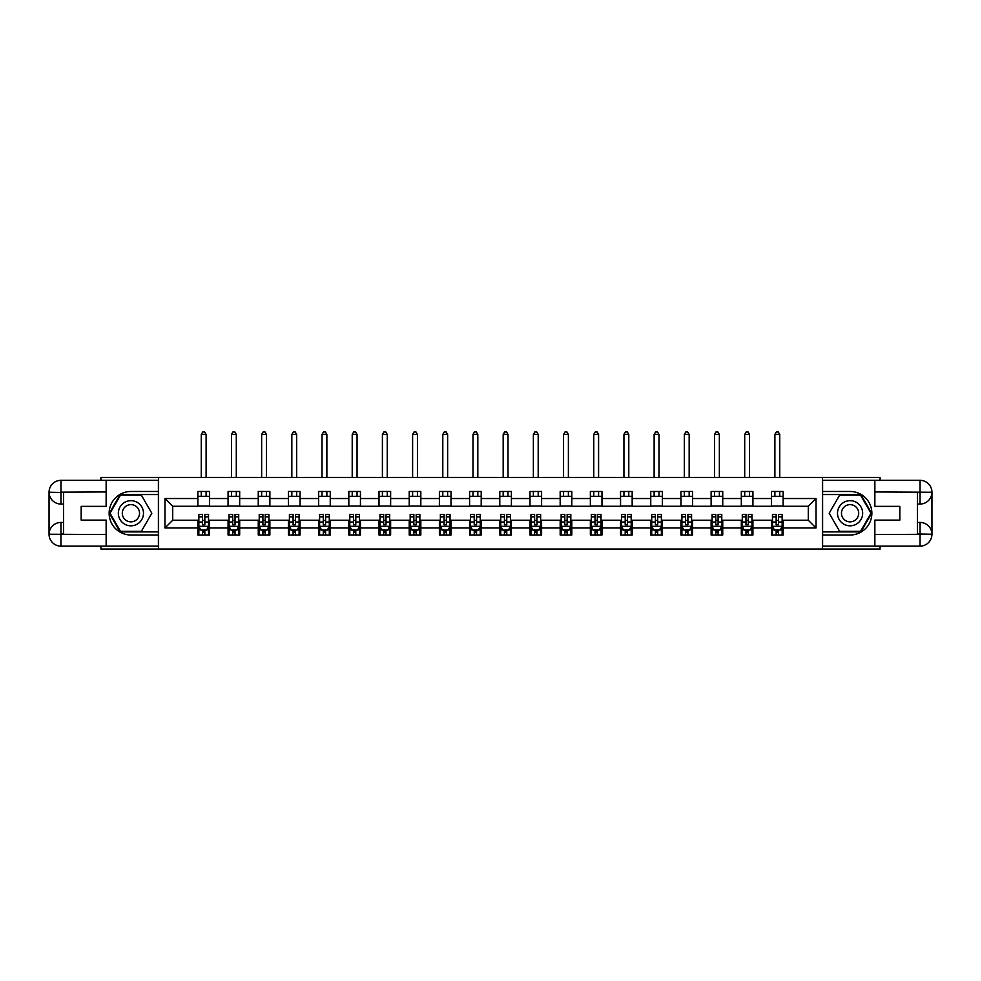 <?xml version="1.0" encoding="UTF-8"?>
<svg xmlns="http://www.w3.org/2000/svg" width="981" height="981" viewBox="0 0 981 981"><rect width="100%" height="100%" fill="white"/><g stroke="black" fill="none" stroke-linecap="round" stroke-linejoin="round"><path stroke-width="1.47" d="M100.92 546.135L100.92 549.041L880.08 549.041L880.08 546.135M880.08 480.334L880.08 477.44L822.409 477.44L822.409 549.041M822.409 477.44L100.92 477.44L100.92 480.334M158.591 549.041L158.591 477.44M783.12 498.532L783.12 491.469L771.507 491.469L771.507 498.532L752.93 498.532L752.93 491.469L741.317 491.469L741.317 498.532L722.739 498.532L722.739 491.469L711.127 491.469L711.127 498.532L692.549 498.532L692.549 491.469L680.937 491.469L680.937 498.532L662.359 498.532L662.359 491.469L650.746 491.469L650.746 498.532L632.169 498.532L632.169 491.469L620.556 491.469L620.556 498.532L601.978 498.532L601.978 491.469L590.366 491.469L590.366 498.532L571.788 498.532L571.788 491.469L560.176 491.469L560.176 498.532L541.598 498.532L541.598 491.469L529.985 491.469L529.985 498.532L511.408 498.532L511.408 491.469L499.795 491.469L499.795 498.532L481.205 498.532L481.205 491.469L469.592 491.469L469.592 498.532L451.015 498.532L451.015 491.469L439.402 491.469L439.402 498.532L420.824 498.532L420.824 491.469L409.212 491.469L409.212 498.532L390.634 498.532L390.634 491.469L379.022 491.469L379.022 498.532L360.444 498.532L360.444 491.469L348.831 491.469L348.831 498.532L330.254 498.532L330.254 491.469L318.641 491.469L318.641 498.532L300.063 498.532L300.063 491.469L288.451 491.469L288.451 498.532L269.873 498.532L269.873 491.469L258.261 491.469L258.261 498.532L239.683 498.532L239.683 491.469L228.07 491.469L228.07 498.532L209.493 498.532L209.493 491.469L197.88 491.469L197.88 498.532L164.98 498.532L164.98 527.95L172.717 520.212L197.88 520.212L197.88 535.013L209.493 535.013L209.493 520.212L228.07 520.212L228.07 535.013L239.683 535.013L239.683 520.212L258.261 520.212L258.261 535.013L269.873 535.013L269.873 520.212L288.451 520.212L288.451 535.013L300.063 535.013L300.063 520.212L318.641 520.212L318.641 535.013L330.254 535.013L330.254 520.212L348.831 520.212L348.831 535.013L360.444 535.013L360.444 520.212L379.022 520.212L379.022 535.013L390.634 535.013L390.634 520.212L409.212 520.212L409.212 535.013L420.824 535.013L420.824 520.212L439.402 520.212L439.402 535.013L451.015 535.013L451.015 520.212L469.592 520.212L469.592 535.013L481.205 535.013L481.205 520.212L499.795 520.212L499.795 535.013L511.408 535.013L511.408 520.212L529.985 520.212L529.985 535.013L541.598 535.013L541.598 520.212L560.176 520.212L560.176 535.013L571.788 535.013L571.788 520.212L590.366 520.212L590.366 535.013L601.978 535.013L601.978 520.212L620.556 520.212L620.556 535.013L632.169 535.013L632.169 520.212L650.746 520.212L650.746 535.013L662.359 535.013L662.359 520.212L680.937 520.212L680.937 535.013L692.549 535.013L692.549 520.212L711.127 520.212L711.127 535.013L722.739 535.013L722.739 520.212L741.317 520.212L741.317 535.013L752.93 535.013L752.93 520.212L771.507 520.212L771.507 535.013L783.12 535.013L783.12 520.212L808.283 520.212L808.283 506.27L783.12 506.27L783.12 498.532L816.02 498.532L816.02 527.95L783.12 527.95M771.507 527.95L752.93 527.95M741.317 527.95L722.739 527.95M711.127 527.95L692.549 527.95M680.937 527.95L662.359 527.95M650.746 527.95L632.169 527.95M620.556 527.95L601.978 527.95M590.366 527.95L571.788 527.95M560.176 527.95L541.598 527.95M529.985 527.95L511.408 527.95M499.795 527.95L481.205 527.95M469.592 527.95L451.015 527.95M439.402 527.95L420.824 527.95M409.212 527.95L390.634 527.95M379.022 527.95L360.444 527.95M348.831 527.95L330.254 527.95M318.641 527.95L300.063 527.95M288.451 527.95L269.873 527.95M258.261 527.95L239.683 527.95M228.07 527.95L209.493 527.95M197.88 527.95L164.98 527.95M771.507 498.532L771.507 506.27L752.93 506.27L752.93 498.532M741.317 498.532L741.317 506.27L722.739 506.27L722.739 498.532M711.127 498.532L711.127 506.27L692.549 506.27L692.549 498.532M680.937 498.532L680.937 506.27L662.359 506.27L662.359 498.532M650.746 498.532L650.746 506.27L632.169 506.27L632.169 498.532M620.556 498.532L620.556 506.27L601.978 506.27L601.978 498.532M590.366 498.532L590.366 506.27L571.788 506.27L571.788 498.532M560.176 498.532L560.176 506.27L541.598 506.27L541.598 498.532M529.985 498.532L529.985 506.27L511.408 506.27L511.408 498.532M499.795 498.532L499.795 506.27L481.205 506.27L481.205 498.532M469.592 498.532L469.592 506.27L451.015 506.27L451.015 498.532M439.402 498.532L439.402 506.27L420.824 506.27L420.824 498.532M409.212 498.532L409.212 506.27L390.634 506.27L390.634 498.532M379.022 498.532L379.022 506.27L360.444 506.27L360.444 498.532M348.831 498.532L348.831 506.27L330.254 506.27L330.254 498.532M318.641 498.532L318.641 506.27L300.063 506.27L300.063 498.532M288.451 498.532L288.451 506.27L269.873 506.27L269.873 498.532M258.261 498.532L258.261 506.27L239.683 506.27L239.683 498.532M228.07 498.532L228.07 506.27L209.493 506.27L209.493 498.532M197.88 498.532L197.88 506.27L172.717 506.27L164.98 498.532M172.717 506.27L172.717 520.212M816.02 527.95L808.283 520.212M808.283 506.27L816.02 498.532M197.88 496.3L209.493 496.3M197.88 506.073L209.493 506.073M197.88 520.396L198.849 520.396M202.527 520.396L204.845 520.396M208.524 520.396L209.493 520.396M197.88 530.169L198.849 530.169M202.527 530.169L204.845 530.169M208.524 530.169L209.493 530.169M228.07 520.396L229.039 520.396M232.718 520.396L235.035 520.396M238.714 520.396L239.683 520.396M228.07 530.169L229.039 530.169M232.718 530.169L235.035 530.169M238.714 530.169L239.683 530.169M228.07 496.3L239.683 496.3M228.07 506.073L239.683 506.073M258.261 520.396L259.229 520.396M262.908 520.396L265.226 520.396M268.904 520.396L269.873 520.396M258.261 530.169L259.229 530.169M262.908 530.169L265.226 530.169M268.904 530.169L269.873 530.169M258.261 496.3L269.873 496.3M258.261 506.073L269.873 506.073M288.451 520.396L289.42 520.396M293.098 520.396L295.416 520.396M299.095 520.396L300.063 520.396M288.451 530.169L289.42 530.169M293.098 530.169L295.416 530.169M299.095 530.169L300.063 530.169M288.451 496.3L300.063 496.3M288.451 506.073L300.063 506.073M318.641 520.396L319.61 520.396M323.289 520.396L325.606 520.396M329.285 520.396L330.254 520.396M318.641 530.169L319.61 530.169M323.289 530.169L325.606 530.169M329.285 530.169L330.254 530.169M318.641 496.3L330.254 496.3M318.641 506.073L330.254 506.073M348.831 520.396L349.8 520.396M353.479 520.396L355.796 520.396M359.475 520.396L360.444 520.396M348.831 530.169L349.8 530.169M353.479 530.169L355.796 530.169M359.475 530.169L360.444 530.169M348.831 496.3L360.444 496.3M348.831 506.073L360.444 506.073M379.022 520.396L379.99 520.396M383.669 520.396L385.987 520.396M389.665 520.396L390.634 520.396M379.022 530.169L379.99 530.169M383.669 530.169L385.987 530.169M389.665 530.169L390.634 530.169M379.022 496.3L390.634 496.3M379.022 506.073L390.634 506.073M409.212 520.396L410.181 520.396M413.859 520.396L416.189 520.396M419.856 520.396L420.824 520.396M409.212 530.169L410.181 530.169M413.859 530.169L416.189 530.169M419.856 530.169L420.824 530.169M409.212 496.3L420.824 496.3M409.212 506.073L420.824 506.073M439.402 520.396L440.371 520.396M444.05 520.396L446.38 520.396M450.046 520.396L451.015 520.396M439.402 530.169L440.371 530.169M444.05 530.169L446.38 530.169M450.046 530.169L451.015 530.169M439.402 496.3L451.015 496.3M439.402 506.073L451.015 506.073M469.592 520.396L470.561 520.396M474.24 520.396L476.57 520.396M480.249 520.396L481.205 520.396M469.592 530.169L470.561 530.169M474.24 530.169L476.57 530.169M480.249 530.169L481.205 530.169M469.592 496.3L481.205 496.3M469.592 506.073L481.205 506.073M499.795 520.396L500.751 520.396M504.43 520.396L506.76 520.396M510.439 520.396L511.408 520.396M499.795 530.169L500.751 530.169M504.43 530.169L506.76 530.169M510.439 530.169L511.408 530.169M499.795 496.3L511.408 496.3M499.795 506.073L511.408 506.073M529.985 520.396L530.954 520.396M534.62 520.396L536.95 520.396M540.629 520.396L541.598 520.396M529.985 530.169L530.954 530.169M534.62 530.169L536.95 530.169M540.629 530.169L541.598 530.169M529.985 496.3L541.598 496.3M529.985 506.073L541.598 506.073M560.176 520.396L561.144 520.396M564.811 520.396L567.141 520.396M570.819 520.396L571.788 520.396M560.176 530.169L561.144 530.169M564.811 530.169L567.141 530.169M570.819 530.169L571.788 530.169M560.176 496.3L571.788 496.3M560.176 506.073L571.788 506.073M590.366 520.396L591.335 520.396M595.013 520.396L597.331 520.396M601.01 520.396L601.978 520.396M590.366 530.169L591.335 530.169M595.013 530.169L597.331 530.169M601.01 530.169L601.978 530.169M590.366 496.3L601.978 496.3M590.366 506.073L601.978 506.073M620.556 520.396L621.525 520.396M625.204 520.396L627.521 520.396M631.2 520.396L632.169 520.396M620.556 530.169L621.525 530.169M625.204 530.169L627.521 530.169M631.2 530.169L632.169 530.169M620.556 496.3L632.169 496.3M620.556 506.073L632.169 506.073M650.746 520.396L651.715 520.396M655.394 520.396L657.711 520.396M661.39 520.396L662.359 520.396M650.746 530.169L651.715 530.169M655.394 530.169L657.711 530.169M661.39 530.169L662.359 530.169M650.746 496.3L662.359 496.3M650.746 506.073L662.359 506.073M680.937 520.396L681.905 520.396M685.584 520.396L687.902 520.396M691.58 520.396L692.549 520.396M680.937 530.169L681.905 530.169M685.584 530.169L687.902 530.169M691.58 530.169L692.549 530.169M680.937 496.3L692.549 496.3M680.937 506.073L692.549 506.073M711.127 520.396L712.096 520.396M715.774 520.396L718.092 520.396M721.771 520.396L722.739 520.396M711.127 530.169L712.096 530.169M715.774 530.169L718.092 530.169M721.771 530.169L722.739 530.169M711.127 496.3L722.739 496.3M711.127 506.073L722.739 506.073M741.317 520.396L742.286 520.396M745.965 520.396L748.282 520.396M751.961 520.396L752.93 520.396M741.317 530.169L742.286 530.169M745.965 530.169L748.282 530.169M751.961 530.169L752.93 530.169M741.317 496.3L752.93 496.3M741.317 506.073L752.93 506.073M771.507 520.396L772.476 520.396M776.155 520.396L778.473 520.396M782.151 520.396L783.12 520.396M771.507 530.169L772.476 530.169M776.155 530.169L778.473 530.169M782.151 530.169L783.12 530.169M771.507 496.3L783.12 496.3M771.507 506.073L783.12 506.073M202.527 532.499L204.845 532.499M198.849 516.828L202.527 516.828L202.527 514.4L198.849 514.4L198.849 526.208L200.786 530.083L206.586 530.083L208.524 526.208L208.524 514.4L204.845 514.4L204.845 516.828L208.524 516.828M208.524 526.208L208.524 535.013M198.849 526.208L198.849 535.013M204.845 530.083L204.845 535.013M202.527 535.013L202.527 530.083M202.527 516.828L202.527 524.761L204.845 524.761L204.845 516.828M206.108 496.3L206.108 491.469M206.108 477.44L206.108 434.473L201.264 434.473L201.264 477.44M201.264 496.3L201.264 491.469M201.264 434.473L202.711 431.959L204.649 431.959L206.108 434.473M137.205 502.346A12.581 12.581 0 0 0 120.025 506.956A12.581 12.581 0 0 0 124.624 524.136A12.581 12.581 0 0 0 141.804 519.525A12.581 12.581 0 0 0 137.205 502.346M135.219 505.779A8.608 8.608 0 0 0 123.459 508.931A8.608 8.608 0 0 0 126.61 520.703A8.608 8.608 0 0 0 138.37 517.551A8.608 8.608 0 0 0 135.219 505.779M141.362 531.334L120.467 531.334L110.019 513.235L120.467 495.147L141.362 495.147L151.81 513.235L141.362 531.334M856.376 502.346A12.581 12.581 0 0 0 839.196 506.956A12.581 12.581 0 0 0 843.795 524.136A12.581 12.581 0 0 0 860.975 519.525A12.581 12.581 0 0 0 856.376 502.346M854.39 505.779A8.608 8.608 0 0 0 842.63 508.931A8.608 8.608 0 0 0 845.781 520.703A8.608 8.608 0 0 0 857.541 517.551A8.608 8.608 0 0 0 854.39 505.779M860.533 531.334L839.638 531.334L829.19 513.235L839.638 495.147L860.533 495.147L870.981 513.235L860.533 531.334M63.569 504.05L60.957 504.05A11.907 11.907 0 0 1 49.05 492.241A11.907 11.907 0 0 1 60.957 480.334L158.395 480.334L158.395 491.469L130.914 491.469A21.778 21.778 0 0 0 109.136 513.235A21.778 21.778 0 0 0 130.914 535.013L158.395 535.013L158.395 546.135L60.957 546.135A11.907 11.907 0 0 1 49.05 534.24A11.907 11.907 0 0 1 60.957 522.432L63.569 522.432M158.395 535.013L158.395 491.469M106.144 480.334L106.144 506.368L81.178 506.368L81.178 520.114L106.144 520.114L106.144 546.135M60.957 504.05A11.907 11.907 0 0 1 49.05 492.241L60.957 492.437L60.957 504.05A11.907 11.907 0 0 1 49.05 492.241L49.05 534.24L106.144 534.535M60.957 534.535L60.957 546.135A11.907 11.907 0 0 1 49.05 534.24A11.907 11.907 0 0 1 60.957 522.432L60.957 534.044L63.569 534.044L63.569 492.437L60.957 492.437M158.395 494.559L120.136 494.559L109.345 513.235L120.136 531.91L158.395 531.91M917.431 522.432L920.043 522.432A11.907 11.907 0 0 1 931.95 534.24A11.907 11.907 0 0 1 920.043 546.135L822.605 546.135L822.605 535.013L850.086 535.013A21.778 21.778 0 0 0 871.864 513.235A21.778 21.778 0 0 0 850.086 491.469L822.605 491.469L822.605 480.334L920.043 480.334A11.907 11.907 0 0 1 931.95 492.241A11.907 11.907 0 0 1 920.043 504.05L917.431 504.05M822.605 491.469L822.605 535.013M874.856 546.135L874.856 520.114L899.822 520.114L899.822 506.368L874.856 506.368L874.856 480.334M920.043 522.432A11.907 11.907 0 0 1 931.95 534.24L920.043 534.044L920.043 522.432A11.907 11.907 0 0 1 931.95 534.24L931.95 492.241L874.856 491.947M920.043 491.947L920.043 480.334A11.907 11.907 0 0 1 931.95 492.241A11.907 11.907 0 0 1 920.043 504.05L920.043 492.437L917.431 492.437L917.431 534.044L920.043 534.044M822.605 531.91L860.864 531.91L871.655 513.235L860.864 494.559L822.605 494.559M232.718 532.499L235.035 532.499M229.039 516.828L232.718 516.828L232.718 514.4L229.039 514.4L229.039 526.208L230.976 530.083L236.777 530.083L238.714 526.208L238.714 514.4L235.035 514.4L235.035 516.828L238.714 516.828M238.714 526.208L238.714 535.013M229.039 526.208L229.039 535.013M235.035 530.083L235.035 535.013M232.718 535.013L232.718 530.083M232.718 516.828L232.718 524.761L235.035 524.761L235.035 516.828M236.298 496.3L236.298 491.469M236.298 477.44L236.298 434.473L231.455 434.473L231.455 477.44M231.455 496.3L231.455 491.469M231.455 434.473L232.902 431.959L234.839 431.959L236.298 434.473M262.908 532.499L265.226 532.499M259.229 516.828L262.908 516.828L262.908 514.4L259.229 514.4L259.229 526.208L261.167 530.083L266.967 530.083L268.904 526.208L268.904 514.4L265.226 514.4L265.226 516.828L268.904 516.828M268.904 526.208L268.904 535.013M259.229 526.208L259.229 535.013M265.226 530.083L265.226 535.013M262.908 535.013L262.908 530.083M262.908 516.828L262.908 524.761L265.226 524.761L265.226 516.828M266.489 496.3L266.489 491.469M266.489 477.44L266.489 434.473L261.645 434.473L261.645 477.44M261.645 496.3L261.645 491.469M261.645 434.473L263.104 431.959L265.029 431.959L266.489 434.473M293.098 532.499L295.416 532.499M289.42 516.828L293.098 516.828L293.098 514.4L289.42 514.4L289.42 526.208L291.357 530.083L297.157 530.083L299.095 526.208L299.095 514.4L295.416 514.4L295.416 516.828L299.095 516.828M299.095 526.208L299.095 535.013M289.42 526.208L289.42 535.013M295.416 530.083L295.416 535.013M293.098 535.013L293.098 530.083M293.098 516.828L293.098 524.761L295.416 524.761L295.416 516.828M296.679 496.3L296.679 491.469M296.679 477.44L296.679 434.473L291.835 434.473L291.835 477.44M291.835 496.3L291.835 491.469M291.835 434.473L293.294 431.959L295.22 431.959L296.679 434.473M323.289 532.499L325.606 532.499M319.61 516.828L323.289 516.828L323.289 514.4L319.61 514.4L319.61 526.208L321.547 530.083L327.347 530.083L329.285 526.208L329.285 514.4L325.606 514.4L325.606 516.828L329.285 516.828M329.285 526.208L329.285 535.013M319.61 526.208L319.61 535.013M325.606 530.083L325.606 535.013M323.289 535.013L323.289 530.083M323.289 516.828L323.289 524.761L325.606 524.761L325.606 516.828M326.869 496.3L326.869 491.469M326.869 477.44L326.869 434.473L322.026 434.473L322.026 477.44M322.026 496.3L322.026 491.469M322.026 434.473L323.485 431.959L325.41 431.959L326.869 434.473M353.479 532.499L355.796 532.499M349.8 516.828L353.479 516.828L353.479 514.4L349.8 514.4L349.8 526.208L351.738 530.083L357.538 530.083L359.475 526.208L359.475 514.4L355.796 514.4L355.796 516.828L359.475 516.828M359.475 526.208L359.475 535.013M349.8 526.208L349.8 535.013M355.796 530.083L355.796 535.013M353.479 535.013L353.479 530.083M353.479 516.828L353.479 524.761L355.796 524.761L355.796 516.828M357.059 496.3L357.059 491.469M357.059 477.44L357.059 434.473L352.216 434.473L352.216 477.44M352.216 496.3L352.216 491.469M352.216 434.473L353.675 431.959L355.613 431.959L357.059 434.473M383.669 532.499L385.987 532.499M379.99 516.828L383.669 516.828L383.669 514.4L379.99 514.4L379.99 526.208L381.928 530.083L387.728 530.083L389.665 526.208L389.665 514.4L385.987 514.4L385.987 516.828L389.665 516.828M389.665 526.208L389.665 535.013M379.99 526.208L379.99 535.013M385.987 530.083L385.987 535.013M383.669 535.013L383.669 530.083M383.669 516.828L383.669 524.761L385.987 524.761L385.987 516.828M387.25 496.3L387.25 491.469M387.25 477.44L387.25 434.473L382.406 434.473L382.406 477.44M382.406 496.3L382.406 491.469M382.406 434.473L383.865 431.959L385.803 431.959L387.25 434.473M413.859 532.499L416.189 532.499M410.181 516.828L413.859 516.828L413.859 514.4L410.181 514.4L410.181 526.208L412.118 530.083L417.931 530.083L419.856 526.208L419.856 514.4L416.189 514.4L416.189 516.828L419.856 516.828M419.856 526.208L419.856 535.013M410.181 526.208L410.181 535.013M416.189 530.083L416.189 535.013M413.859 535.013L413.859 530.083M413.859 516.828L413.859 524.761L416.189 524.761L416.189 516.828M417.44 496.3L417.44 491.469M417.44 477.44L417.44 434.473L412.609 434.473L412.609 477.44M412.609 496.3L412.609 491.469M412.609 434.473L414.056 431.959L415.993 431.959L417.44 434.473M444.05 532.499L446.38 532.499M440.371 516.828L444.05 516.828L444.05 514.4L440.371 514.4L440.371 526.208L442.308 530.083L448.121 530.083L450.046 526.208L450.046 514.4L446.38 514.4L446.38 516.828L450.046 516.828M450.046 526.208L450.046 535.013M440.371 526.208L440.371 535.013M446.38 530.083L446.38 535.013M444.05 535.013L444.05 530.083M444.05 516.828L444.05 524.761L446.38 524.761L446.38 516.828M447.63 496.3L447.63 491.469M447.63 477.44L447.63 434.473L442.799 434.473L442.799 477.44M442.799 496.3L442.799 491.469M442.799 434.473L444.246 431.959L446.183 431.959L447.63 434.473M474.24 532.499L476.57 532.499M470.561 516.828L474.24 516.828L474.24 514.4L470.561 514.4L470.561 526.208L472.499 530.083L478.311 530.083L480.249 526.208L480.249 514.4L476.57 514.4L476.57 516.828L480.249 516.828M480.249 526.208L480.249 535.013M470.561 526.208L470.561 535.013M476.57 530.083L476.57 535.013M474.24 535.013L474.24 530.083M474.24 516.828L474.24 524.761L476.57 524.761L476.57 516.828M477.821 496.3L477.821 491.469M477.821 477.44L477.821 434.473L472.989 434.473L472.989 477.44M472.989 496.3L472.989 491.469M472.989 434.473L474.436 431.959L476.374 431.959L477.821 434.473M504.43 532.499L506.76 532.499M500.751 516.828L504.43 516.828L504.43 514.4L500.751 514.4L500.751 526.208L502.689 530.083L508.501 530.083L510.439 526.208L510.439 514.4L506.76 514.4L506.76 516.828L510.439 516.828M510.439 526.208L510.439 535.013M500.751 526.208L500.751 535.013M506.76 530.083L506.76 535.013M504.43 535.013L504.43 530.083M504.43 516.828L504.43 524.761L506.76 524.761L506.76 516.828M508.011 496.3L508.011 491.469M508.011 477.44L508.011 434.473L503.179 434.473L503.179 477.44M503.179 496.3L503.179 491.469M503.179 434.473L504.626 431.959L506.564 431.959L508.011 434.473M534.62 532.499L536.95 532.499M530.954 516.828L534.62 516.828L534.62 514.4L530.954 514.4L530.954 526.208L532.879 530.083L538.692 530.083L540.629 526.208L540.629 514.4L536.95 514.4L536.95 516.828L540.629 516.828M540.629 526.208L540.629 535.013M530.954 526.208L530.954 535.013M536.95 530.083L536.95 535.013M534.62 535.013L534.62 530.083M534.62 516.828L534.62 524.761L536.95 524.761L536.95 516.828M538.201 496.3L538.201 491.469M538.201 477.44L538.201 434.473L533.37 434.473L533.37 477.44M533.37 496.3L533.37 491.469M533.37 434.473L534.817 431.959L536.754 431.959L538.201 434.473M564.811 532.499L567.141 532.499M561.144 516.828L564.811 516.828L564.811 514.4L561.144 514.4L561.144 526.208L563.069 530.083L568.882 530.083L570.819 526.208L570.819 514.4L567.141 514.4L567.141 516.828L570.819 516.828M570.819 526.208L570.819 535.013M561.144 526.208L561.144 535.013M567.141 530.083L567.141 535.013M564.811 535.013L564.811 530.083M564.811 516.828L564.811 524.761L567.141 524.761L567.141 516.828M568.391 496.3L568.391 491.469M568.391 477.44L568.391 434.473L563.56 434.473L563.56 477.44M563.56 496.3L563.56 491.469M563.56 434.473L565.007 431.959L566.944 431.959L568.391 434.473M595.013 532.499L597.331 532.499M591.335 516.828L595.013 516.828L595.013 514.4L591.335 514.4L591.335 526.208L593.272 530.083L599.072 530.083L601.01 526.208L601.01 514.4L597.331 514.4L597.331 516.828L601.01 516.828M601.01 526.208L601.01 535.013M591.335 526.208L591.335 535.013M597.331 530.083L597.331 535.013M595.013 535.013L595.013 530.083M595.013 516.828L595.013 524.761L597.331 524.761L597.331 516.828M598.594 496.3L598.594 491.469M598.594 477.44L598.594 434.473L593.75 434.473L593.75 477.44M593.75 496.3L593.75 491.469M593.75 434.473L595.197 431.959L597.135 431.959L598.594 434.473M625.204 532.499L627.521 532.499M621.525 516.828L625.204 516.828L625.204 514.4L621.525 514.4L621.525 526.208L623.462 530.083L629.262 530.083L631.2 526.208L631.2 514.4L627.521 514.4L627.521 516.828L631.2 516.828M631.2 526.208L631.2 535.013M621.525 526.208L621.525 535.013M627.521 530.083L627.521 535.013M625.204 535.013L625.204 530.083M625.204 516.828L625.204 524.761L627.521 524.761L627.521 516.828M628.784 496.3L628.784 491.469M628.784 477.44L628.784 434.473L623.941 434.473L623.941 477.44M623.941 496.3L623.941 491.469M623.941 434.473L625.388 431.959L627.325 431.959L628.784 434.473M655.394 532.499L657.711 532.499M651.715 516.828L655.394 516.828L655.394 514.4L651.715 514.4L651.715 526.208L653.653 530.083L659.453 530.083L661.39 526.208L661.39 514.4L657.711 514.4L657.711 516.828L661.39 516.828M661.39 526.208L661.39 535.013M651.715 526.208L651.715 535.013M657.711 530.083L657.711 535.013M655.394 535.013L655.394 530.083M655.394 516.828L655.394 524.761L657.711 524.761L657.711 516.828M658.974 496.3L658.974 491.469M658.974 477.44L658.974 434.473L654.131 434.473L654.131 477.44M654.131 496.3L654.131 491.469M654.131 434.473L655.59 431.959L657.515 431.959L658.974 434.473M685.584 532.499L687.902 532.499M681.905 516.828L685.584 516.828L685.584 514.4L681.905 514.4L681.905 526.208L683.843 530.083L689.643 530.083L691.58 526.208L691.58 514.4L687.902 514.4L687.902 516.828L691.58 516.828M691.58 526.208L691.58 535.013M681.905 526.208L681.905 535.013M687.902 530.083L687.902 535.013M685.584 535.013L685.584 530.083M685.584 516.828L685.584 524.761L687.902 524.761L687.902 516.828M689.165 496.3L689.165 491.469M689.165 477.44L689.165 434.473L684.321 434.473L684.321 477.44M684.321 496.3L684.321 491.469M684.321 434.473L685.78 431.959L687.706 431.959L689.165 434.473M715.774 532.499L718.092 532.499M712.096 516.828L715.774 516.828L715.774 514.4L712.096 514.4L712.096 526.208L714.033 530.083L719.833 530.083L721.771 526.208L721.771 514.4L718.092 514.4L718.092 516.828L721.771 516.828M721.771 526.208L721.771 535.013M712.096 526.208L712.096 535.013M718.092 530.083L718.092 535.013M715.774 535.013L715.774 530.083M715.774 516.828L715.774 524.761L718.092 524.761L718.092 516.828M719.355 496.3L719.355 491.469M719.355 477.44L719.355 434.473L714.511 434.473L714.511 477.44M714.511 496.3L714.511 491.469M714.511 434.473L715.971 431.959L717.896 431.959L719.355 434.473M745.965 532.499L748.282 532.499M742.286 516.828L745.965 516.828L745.965 514.4L742.286 514.4L742.286 526.208L744.223 530.083L750.024 530.083L751.961 526.208L751.961 514.4L748.282 514.4L748.282 516.828L751.961 516.828M751.961 526.208L751.961 535.013M742.286 526.208L742.286 535.013M748.282 530.083L748.282 535.013M745.965 535.013L745.965 530.083M745.965 516.828L745.965 524.761L748.282 524.761L748.282 516.828M749.545 496.3L749.545 491.469M749.545 477.44L749.545 434.473L744.702 434.473L744.702 477.44M744.702 496.3L744.702 491.469M744.702 434.473L746.161 431.959L748.098 431.959L749.545 434.473M776.155 532.499L778.473 532.499M772.476 516.828L776.155 516.828L776.155 514.4L772.476 514.4L772.476 526.208L774.414 530.083L780.214 530.083L782.151 526.208L782.151 514.4L778.473 514.4L778.473 516.828L782.151 516.828M782.151 526.208L782.151 535.013M772.476 526.208L772.476 535.013M778.473 530.083L778.473 535.013M776.155 535.013L776.155 530.083M776.155 516.828L776.155 524.761L778.473 524.761L778.473 516.828M779.736 496.3L779.736 491.469M779.736 477.44L779.736 434.473L774.892 434.473L774.892 477.44M774.892 496.3L774.892 491.469M774.892 434.473L776.351 431.959L778.289 431.959L779.736 434.473M198.898 526.307L208.475 526.307M208.524 529.85L206.697 529.85M200.664 529.85L198.849 529.85M204.845 522.015L208.524 522.015M198.849 522.015L202.527 522.015M202.527 531.261L204.845 531.261M106.144 491.947L60.675 492.155M49.05 534.24A11.907 11.907 0 0 1 60.957 522.432M49.05 492.241A11.907 11.907 0 0 1 60.957 480.334L60.957 491.947M874.856 534.535L920.325 534.326M931.95 492.241A11.907 11.907 0 0 1 920.043 504.05M931.95 534.24A11.907 11.907 0 0 1 920.043 546.135L920.043 534.535M229.088 526.307L238.665 526.307M238.714 529.85L236.899 529.85M230.854 529.85L229.039 529.85M235.035 522.015L238.714 522.015M229.039 522.015L232.718 522.015M232.718 531.261L235.035 531.261M259.278 526.307L268.855 526.307M268.904 529.85L267.09 529.85M261.044 529.85L259.229 529.85M265.226 522.015L268.904 522.015M259.229 522.015L262.908 522.015M262.908 531.261L265.226 531.261M289.469 526.307L299.046 526.307M299.095 529.85L297.28 529.85M291.234 529.85L289.42 529.85M295.416 522.015L299.095 522.015M289.42 522.015L293.098 522.015M293.098 531.261L295.416 531.261M319.659 526.307L329.236 526.307M329.285 529.85L327.47 529.85M321.425 529.85L319.61 529.85M325.606 522.015L329.285 522.015M319.61 522.015L323.289 522.015M323.289 531.261L325.606 531.261M349.849 526.307L359.426 526.307M359.475 529.85L357.66 529.85M351.615 529.85L349.8 529.85M355.796 522.015L359.475 522.015M349.8 522.015L353.479 522.015M353.479 531.261L355.796 531.261M380.039 526.307L389.616 526.307M389.665 529.85L387.851 529.85M381.817 529.85L379.99 529.85M385.987 522.015L389.665 522.015M379.99 522.015L383.669 522.015M383.669 531.261L385.987 531.261M410.23 526.307L419.807 526.307M419.856 529.85L418.041 529.85M412.008 529.85L410.181 529.85M416.189 522.015L419.856 522.015M410.181 522.015L413.859 522.015M413.859 531.261L416.189 531.261M440.42 526.307L450.009 526.307M450.046 529.85L448.231 529.85M442.198 529.85L440.371 529.85M446.38 522.015L450.046 522.015M440.371 522.015L444.05 522.015M444.05 531.261L446.38 531.261M470.61 526.307L480.2 526.307M480.249 529.85L478.421 529.85M472.388 529.85L470.561 529.85M476.57 522.015L480.249 522.015M470.561 522.015L474.24 522.015M474.24 531.261L476.57 531.261M500.8 526.307L510.39 526.307M510.439 529.85L508.612 529.85M502.579 529.85L500.751 529.85M506.76 522.015L510.439 522.015M500.751 522.015L504.43 522.015M504.43 531.261L506.76 531.261M530.991 526.307L540.58 526.307M540.629 529.85L538.802 529.85M532.769 529.85L530.954 529.85M536.95 522.015L540.629 522.015M530.954 522.015L534.62 522.015M534.62 531.261L536.95 531.261M561.193 526.307L570.77 526.307M570.819 529.85L568.992 529.85M562.959 529.85L561.144 529.85M567.141 522.015L570.819 522.015M561.144 522.015L564.811 522.015M564.811 531.261L567.141 531.261M591.384 526.307L600.961 526.307M601.01 529.85L599.183 529.85M593.149 529.85L591.335 529.85M597.331 522.015L601.01 522.015M591.335 522.015L595.013 522.015M595.013 531.261L597.331 531.261M621.574 526.307L631.151 526.307M631.2 529.85L629.385 529.85M623.34 529.85L621.525 529.85M627.521 522.015L631.2 522.015M621.525 522.015L625.204 522.015M625.204 531.261L627.521 531.261M651.764 526.307L661.341 526.307M661.39 529.85L659.575 529.85M653.53 529.85L651.715 529.85M657.711 522.015L661.39 522.015M651.715 522.015L655.394 522.015M655.394 531.261L657.711 531.261M681.954 526.307L691.531 526.307M691.58 529.85L689.766 529.85M683.72 529.85L681.905 529.85M687.902 522.015L691.58 522.015M681.905 522.015L685.584 522.015M685.584 531.261L687.902 531.261M712.145 526.307L721.722 526.307M721.771 529.85L719.956 529.85M713.91 529.85L712.096 529.85M718.092 522.015L721.771 522.015M712.096 522.015L715.774 522.015M715.774 531.261L718.092 531.261M742.335 526.307L751.912 526.307M751.961 529.85L750.146 529.85M744.101 529.85L742.286 529.85M748.282 522.015L751.961 522.015M742.286 522.015L745.965 522.015M745.965 531.261L748.282 531.261M772.525 526.307L782.102 526.307M782.151 529.85L780.336 529.85M774.303 529.85L772.476 529.85M778.473 522.015L782.151 522.015M772.476 522.015L776.155 522.015M776.155 531.261L778.473 531.261"/></g></svg>
